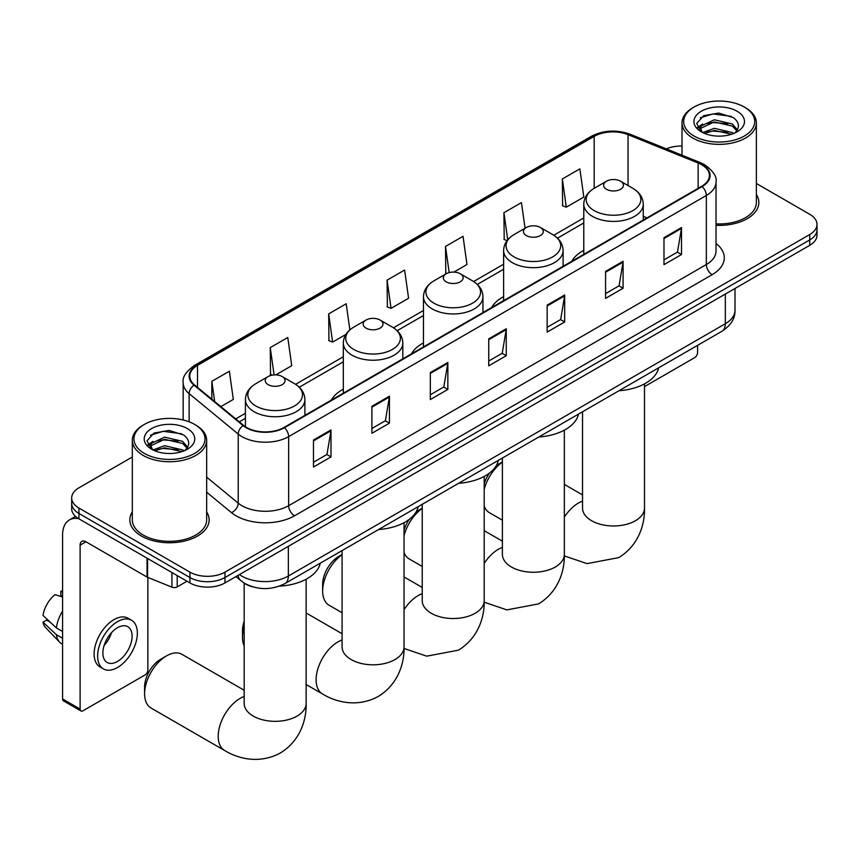 <?xml version="1.0" encoding="UTF-8"?>
<svg xmlns="http://www.w3.org/2000/svg" width="860" height="860" viewBox="0 0 860 860"><rect width="100%" height="100%" fill="white"/><g stroke="black" fill="none" stroke-linecap="round" stroke-linejoin="round"><path stroke-width="1.29" d="M343.323 389.171A43.785 25.284 0 0 0 331.304 400.126M423.475 342.893A43.785 25.284 0 0 0 411.456 353.858M503.627 296.614A43.785 25.284 0 0 0 491.597 307.579M583.779 250.346A43.785 25.284 0 0 0 571.75 261.311M252.883 586.896A24.789 14.308 180 0 1 242.875 582.209M132.311 457.004L78.937 487.824A24.789 14.308 0 0 0 71.681 497.94L71.681 508.733A24.789 14.308 0 0 0 78.937 518.849L189.931 582.929A24.789 14.308 0 0 0 224.976 582.929L809.744 245.326A24.789 14.308 0 0 0 817 235.21L817 229.814A24.789 14.308 0 0 1 809.744 239.929A24.789 14.308 0 0 0 817 229.814L817 224.417A24.789 14.308 0 0 0 809.744 214.291L756.37 183.481M71.681 497.94A24.789 14.308 0 0 0 78.937 508.056L189.931 572.136A24.789 14.308 0 0 0 224.976 572.136L224.976 577.533L809.744 239.929L224.976 577.533A24.789 14.308 0 0 1 189.931 577.533A24.789 14.308 0 0 0 224.976 577.533L224.976 582.929M78.937 508.056L78.937 513.452L189.931 577.533L78.937 513.452A24.789 14.308 0 0 1 71.681 503.337A24.789 14.308 0 0 0 78.937 513.452L78.937 518.849M132.311 511.893A39.657 22.898 0 0 0 129.828 519.859A39.657 22.898 0 0 0 141.438 536.049A39.657 22.898 0 0 0 184.663 541.015A39.657 22.898 0 0 0 209.141 519.859A39.657 22.898 0 0 0 206.658 511.893A39.657 22.898 0 0 1 209.141 519.859A39.657 22.898 0 0 1 184.663 541.015A39.657 22.898 0 0 1 141.438 536.049A39.657 22.898 0 0 1 129.828 519.859A39.657 22.898 0 0 1 132.311 511.893M701.663 164.712A26.434 15.265 180 0 1 709.414 175.504A26.434 15.265 180 0 1 701.663 186.298L283.983 427.452A26.434 15.265 180 0 1 243.627 425.41L194.553 384.947A26.434 15.265 180 0 1 189.77 376.185A26.434 15.265 180 0 1 197.51 365.392L594.185 136.374A26.434 15.265 180 0 1 628.047 134.665L698.137 163.002A26.434 15.265 180 0 1 701.663 164.712M702.136 164.443A27.101 15.641 0 0 0 698.513 162.69L628.423 134.353A27.101 15.641 0 0 0 593.722 136.106L197.048 365.124A27.101 15.641 0 0 0 194.016 385.162L243.09 425.625A27.101 15.641 0 0 0 284.445 427.721L702.136 186.566A27.101 15.641 0 0 0 702.136 164.443M313.481 440.03L313.481 467.012L331.003 456.896L331.003 429.914L313.481 440.03M313.481 462.228L326.983 454.435L330.939 430.806A6.611 3.816 -120 0 0 331.003 429.914M326.864 454.499L331.003 456.896M371.896 406.307L371.896 433.289L389.429 423.163L389.429 396.18L371.896 406.307M371.896 428.495L385.398 420.701L389.354 397.083A6.611 3.816 -120 0 0 389.429 396.18M385.28 420.776L389.429 423.163M430.322 372.573L430.322 399.556L447.845 389.44L447.845 362.458L430.322 372.573M430.322 394.772L443.814 386.978L447.77 363.35A6.611 3.816 -120 0 0 447.845 362.458M443.695 387.043L447.845 389.44M663.984 237.672L663.984 264.654L681.518 254.528L681.518 227.545L663.984 237.672M663.984 259.86L677.486 252.066L681.442 228.448A6.611 3.816 -120 0 0 681.518 227.545M677.368 252.141L681.518 254.528M605.569 271.394L605.569 298.377L623.091 288.261L623.091 261.279L605.569 271.394M605.569 293.593L619.071 285.8L623.027 262.171A6.611 3.816 -120 0 0 623.091 261.279M618.953 285.864L623.091 288.261M547.154 305.117L547.154 332.1L564.676 321.984L564.676 295.002L547.154 305.117M547.154 327.316L560.655 319.522L564.611 295.904A6.611 3.816 -120 0 0 564.676 295.002M560.537 319.587L564.676 321.984M488.738 338.851L488.738 365.833L506.26 355.717L506.26 328.735L488.738 338.851M488.738 361.039L502.229 353.245L506.185 329.627A6.611 3.816 -120 0 0 506.26 328.735M502.111 353.32L506.26 355.717M716.025 225.309A39.657 22.898 0 0 0 758.853 202.487A39.657 22.898 0 0 0 756.37 194.521A39.657 22.898 0 0 1 758.853 202.487A39.657 22.898 0 0 1 716.025 225.309M224.976 572.136L809.744 234.533A24.789 14.308 0 0 0 817 224.417M682.012 146.028A24.789 14.308 0 0 0 666.35 148.887M275.802 374.895L291.733 365.693L287.777 337.496L270.255 347.623L270.534 374.433M220.848 406.619L233.318 399.416L229.362 371.23L211.839 381.346L211.839 399.19M453.854 272.093L466.991 264.514L463.035 236.317L445.502 246.433L445.792 273.254M525.052 228.233L521.45 202.595L503.928 212.71L504.207 239.531M562.343 178.977L566.299 207.174L583.822 197.058L579.866 168.861L562.343 178.977L562.623 205.798M349.859 329.875L346.193 303.773L328.671 313.889L328.95 340.71M387.086 280.166L391.042 308.353L408.575 298.237L404.619 270.04L387.086 280.166L387.376 306.977M391.042 308.353L387.086 306.88M446.577 273.555L445.502 273.147M445.502 246.433L449.178 272.577M507.067 240.596L503.928 239.424M503.928 212.71L507.722 239.779M566.299 207.174L562.343 205.69M328.671 313.889L332.627 342.087L345.881 334.433M332.627 342.087L328.671 340.603M272.351 375.111L270.255 374.326M270.255 347.623L274.082 374.917M211.839 381.346L214.667 401.534M644.495 386.602L694.654 357.642A4.128 2.387 120 0 0 697.578 352.579L697.578 345.344M694.074 136.041A35.529 20.511 0 0 0 744.308 136.041A35.529 20.511 0 0 0 744.308 107.038L745.48 107.715A37.173 21.468 0 0 1 756.37 122.894A37.173 21.468 0 0 1 733.419 142.728A37.173 21.468 0 0 1 692.902 138.073A37.173 21.468 0 0 1 682.012 122.894A37.173 21.468 0 0 1 692.902 107.715L694.074 107.038A35.529 20.511 0 0 0 694.074 136.041M716.025 223.879A37.173 21.468 0 0 0 756.37 202.487L756.37 122.894M702.663 132.59L714.359 128.333L732.397 132.558L733.677 133.504M704.437 133.397L714.359 130.483L731.677 134.235M702.341 132.418L700.524 128.409L701.158 125.969L714.359 119.776L732.397 123.99L737.353 129.849M700.577 131.247L700.524 128.409M700.642 129.484L701.158 128.108L714.359 121.916L732.397 126.13L736.784 130.731M734.462 133.171A18.673 10.782 0 0 0 735.257 132.462C740.019 127.269 739.396 122.335 733.376 117.648L718.766 113.058L703.706 115.681L696.707 123.442L701.244 131.741M737.074 111.219A25.284 14.598 0 0 0 701.373 111.187A25.284 14.598 0 0 0 701.212 131.795A25.284 14.598 0 0 0 701.319 131.859A25.284 14.598 0 0 0 737.181 131.795A25.284 14.598 0 0 0 737.074 111.219M736.848 131.988L738.665 130.752M745.48 107.715L744.308 107.038A35.529 20.511 0 0 0 694.074 107.038M700.244 117.82L712.886 113.928L731.29 116.38M697.804 128.237L701.255 125.796M706.952 123.571L712.886 122.496L727.775 123.765M706.952 132.139L712.886 131.064L727.775 132.332M697.417 127.549L702.684 124.012M484.202 483.858A22.715 13.115 -60 0 1 489.48 473.043M496.102 465.905A22.715 13.115 -60 0 1 499.015 463.916L502.39 461.971L499.015 463.916M502.39 462.132A30.982 17.888 120 0 0 484.202 489.351M484.202 506.174A30.982 17.888 120 0 0 489.372 512.667L502.39 520.182M583.779 254.367L583.779 204.239A29.745 17.168 0 0 0 592.486 216.376A29.745 17.168 0 0 0 624.897 220.106A29.745 17.168 0 0 0 643.258 204.239C643.033 197.617 639.561 192.307 632.831 188.319L620.522 181.202A9.912 5.719 0 0 0 606.504 181.202A9.912 5.719 0 0 0 606.504 189.297A9.912 5.719 0 0 0 620.522 189.297A9.912 5.719 0 0 0 620.522 181.202L632.831 188.319A27.326 15.77 0 0 1 632.831 210.625A27.326 15.77 0 0 1 594.196 210.625A27.326 15.77 0 0 1 594.196 188.319L594.185 136.374M618.974 390.73A45.44 26.23 0 0 0 658.62 367.844M404.05 530.125A22.715 13.115 -60 0 1 409.328 519.311M415.95 512.173A22.715 13.115 -60 0 1 418.863 510.184L422.238 508.238L418.863 510.184M422.238 508.4A30.982 17.888 120 0 0 404.05 535.63M404.05 552.442A30.982 17.888 120 0 0 409.22 558.936L422.238 566.45M526.352 235.575A9.912 5.719 0 0 0 540.381 235.575A9.912 5.719 0 0 0 540.381 227.481L552.69 234.587A27.326 15.77 0 0 1 552.69 256.893A27.326 15.77 0 0 1 514.043 256.893A27.326 15.77 0 0 1 514.043 234.587C507.314 238.585 503.842 243.896 503.627 250.507A29.745 17.168 0 0 0 512.334 262.655A29.745 17.168 0 0 0 544.745 266.374A29.745 17.168 0 0 0 563.106 250.507C562.891 243.896 559.419 238.585 552.69 234.587L540.381 227.481A9.912 5.719 0 0 0 526.352 227.481A9.912 5.719 0 0 0 526.352 235.575M538.833 436.998A45.44 26.23 0 0 0 578.479 414.112M342.087 554.678A30.982 17.888 120 0 0 322.65 591.035L322.65 584.284A22.715 13.115 -60 0 1 338.722 556.463L342.087 554.517L338.722 556.463M322.65 591.035A30.982 17.888 120 0 0 329.068 605.214L342.087 612.728M446.211 281.844A9.912 5.719 0 0 0 460.229 281.844A9.912 5.719 0 0 0 460.229 273.76L472.538 280.865A27.326 15.77 0 0 1 472.538 303.171A27.326 15.77 0 0 1 433.902 303.171A27.326 15.77 0 0 1 433.902 280.865C427.173 284.853 423.7 290.164 423.475 296.786A29.745 17.168 0 0 0 432.182 308.923A29.745 17.168 0 0 0 464.604 312.653A29.745 17.168 0 0 0 482.954 296.786C482.739 290.164 479.267 284.853 472.538 280.865L460.229 273.76A9.912 5.719 0 0 0 446.211 273.76A9.912 5.719 0 0 0 446.211 281.844M458.681 483.277A45.44 26.23 0 0 0 498.327 460.39M244.175 626.639A30.982 17.888 120 0 0 242.509 637.303L242.509 630.563A22.715 13.115 -60 0 1 244.175 621.35M242.509 637.303A30.982 17.888 120 0 0 244.175 646.043M366.059 328.122A9.912 5.719 0 0 0 380.077 328.122A9.912 5.719 0 0 0 380.077 320.027L392.386 327.133A27.326 15.77 0 0 1 392.386 349.44A27.326 15.77 0 0 1 353.75 349.44A27.326 15.77 0 0 1 353.75 327.133C347.021 331.132 343.548 336.443 343.323 343.054A29.745 17.168 0 0 0 352.041 355.202A29.745 17.168 0 0 0 384.452 358.921A29.745 17.168 0 0 0 402.813 343.054C402.587 336.443 399.115 331.132 392.386 327.133L380.077 320.027A9.912 5.719 0 0 0 366.059 320.027A9.912 5.719 0 0 0 366.059 328.122M378.529 529.545A45.44 26.23 0 0 0 418.175 506.658M144.598 693.826L144.598 687.086A22.715 13.115 -60 0 1 160.659 659.265L166.507 655.89A30.982 17.888 120 0 0 144.598 693.826A30.982 17.888 120 0 0 151.016 708.016L224.621 750.511A30.982 17.888 -60 0 1 219.87 725.689A30.982 17.888 -60 0 1 240.112 698.384A30.982 17.888 -60 0 1 244.175 696.471M268.148 384.646A9.912 5.719 0 0 0 282.166 384.646A9.912 5.719 0 0 0 282.166 376.551L294.475 383.657A27.326 15.77 0 0 1 294.475 405.974A27.326 15.77 0 0 1 255.839 405.974A27.326 15.77 0 0 1 255.839 383.657C249.11 387.656 245.637 392.966 245.423 399.588A29.745 17.168 0 0 0 254.13 411.725A29.745 17.168 0 0 0 286.541 415.444A29.745 17.168 0 0 0 304.902 399.588C304.687 392.966 301.204 387.656 294.475 383.657L282.166 376.551A9.912 5.719 0 0 0 268.148 376.551A9.912 5.719 0 0 0 268.148 384.646M279.382 586.154A45.44 26.23 0 0 0 320.264 563.182M244.175 690.258L181.998 654.353A30.982 17.888 120 0 0 166.507 655.89L160.659 659.265M177.225 575.598L177.225 586.896L187.007 581.242M78.658 518.688A33.045 19.081 -120 0 0 69.423 519.913A33.045 19.081 -120 0 0 62.576 535.038L62.576 698.954L80.109 709.07L80.109 545.154A8.267 4.773 60 0 1 81.818 541.381A8.267 4.773 60 0 1 85.946 541.789L147.028 577.049L147.028 558.162M80.109 709.07A4.128 2.387 120 0 0 80.958 710.962L63.436 700.846A4.128 2.387 -60 0 1 62.576 698.954M80.958 710.962A4.128 2.387 120 0 0 83.022 710.758L144.942 675.014A4.128 2.387 120 0 0 147.866 669.951L147.866 577.436M177.225 586.896A4.128 2.387 180 0 1 171.935 587.165L147.576 577.318A4.128 2.387 180 0 1 147.028 577.049M117.487 661.447A20.651 11.922 120 0 0 130.989 643.248A20.651 11.922 120 0 0 127.817 626.703A20.651 11.922 120 0 0 117.487 627.725A20.651 11.922 120 0 0 103.995 645.924A20.651 11.922 120 0 0 107.167 662.479A20.651 11.922 120 0 0 117.487 661.447M104.146 645.441A20.651 11.922 120 0 0 111.563 632.605M62.576 591.82L60.823 591.293L60.823 595.432L62.576 596.453M131.537 620.264L128.032 618.243A28.09 16.222 120 0 0 113.982 619.63A28.09 16.222 120 0 0 95.632 644.376A28.09 16.222 120 0 0 99.943 666.887L103.447 668.919A28.09 16.222 120 0 0 117.487 667.521A28.09 16.222 120 0 0 135.837 642.775A28.09 16.222 120 0 0 131.537 620.264A28.09 16.222 120 0 0 117.487 621.651A28.09 16.222 120 0 0 99.136 646.408A28.09 16.222 120 0 0 103.447 668.919M62.576 611.137A27.262 15.738 120 0 0 56.373 627.929L43 615.416A21.479 12.405 120 0 1 54.986 594.658L62.576 596.969M62.576 631.519L56.373 627.929M50.235 622.188L46.59 620.092L43 622.167L56.373 634.68L62.576 638.26M56.373 634.68A27.262 15.738 120 0 0 59.738 642.291A27.262 15.738 120 0 0 61.802 643.914L62.576 644.366M62.576 590.798A21.479 12.405 120 0 0 60.823 591.293M43 622.167A21.479 12.405 120 0 0 45.537 627.51L59.738 642.291M144.362 453.413A35.529 20.511 0 0 0 194.607 453.413A35.529 20.511 0 0 0 194.607 424.41L195.768 425.087A37.173 21.468 0 0 1 206.658 440.266A37.173 21.468 0 0 1 183.707 460.1A37.173 21.468 0 0 1 143.19 455.445A37.173 21.468 0 0 1 132.311 440.266A37.173 21.468 0 0 1 143.19 425.087L144.362 424.41A35.529 20.511 0 0 0 144.362 453.413M132.311 440.266L132.311 519.859A37.173 21.468 0 0 0 143.19 535.038A37.173 21.468 0 0 0 183.707 539.693A37.173 21.468 0 0 0 206.658 519.859L206.658 440.266M152.951 449.963L164.647 445.706L182.685 449.93L183.965 450.877M154.725 450.769L164.647 447.856L181.965 451.608M152.628 449.801L150.812 445.781L151.446 443.341L164.647 437.149L182.685 441.363L187.641 447.221M150.865 448.619L150.812 445.781M150.93 446.856L151.446 445.48L164.647 439.288L182.685 443.502L187.072 448.103M184.76 450.543A18.673 10.782 0 0 0 185.545 449.834C190.307 444.642 189.684 439.707 183.664 435.02L169.054 430.43L153.994 433.053L146.995 440.815L151.532 449.113M187.362 428.592A25.284 14.598 0 0 0 151.661 428.56A25.284 14.598 0 0 0 151.5 449.167A25.284 14.598 0 0 0 151.607 449.232A25.284 14.598 0 0 0 187.469 449.167A25.284 14.598 0 0 0 187.362 428.592M187.136 449.361L188.953 448.125M195.768 425.087L194.607 424.41A35.529 20.511 0 0 0 144.362 424.41M150.532 435.192L163.185 431.301L181.578 433.752M148.092 445.609L151.543 443.169M157.24 440.943L163.185 439.868L178.063 441.148M157.24 449.511L163.185 448.436L178.063 449.705M147.705 444.921L152.972 441.384M239.413 574.598A33.045 19.081 0 0 0 241.628 576.017A33.045 19.081 0 0 0 288.358 576.017L725.324 323.736A33.045 19.081 0 0 0 735.01 310.245C735.246 318.447 730.882 325.467 721.905 331.304L284.94 583.585A16.523 9.535 60 0 0 288.358 576.017L288.358 546.337M725.324 294.055L725.324 323.736A16.523 9.535 60 0 1 721.905 331.304M238.07 575.372A16.523 11.051 129.5 0 0 240.95 580.747L235.93 576.608M809.744 245.326L809.744 234.533M189.931 582.929L189.931 572.136M716.025 243.498A41.312 23.843 180 0 1 712.188 274.662L294.496 515.817A8.267 4.773 60 0 1 288.659 505.702L706.339 264.547A33.045 19.081 0 0 0 716.025 251.055L716.025 181.987A33.045 19.081 180 0 1 706.339 195.478A8.267 4.773 -120 0 0 702.136 186.566M294.496 515.817A41.312 23.843 180 0 1 236.081 515.817A41.312 23.843 180 0 1 231.447 512.635L206.658 492.189M243.09 425.625A8.267 5.525 129.5 0 0 238.22 434.074L238.22 503.154A33.045 19.081 0 0 0 241.918 505.702A33.045 19.081 0 0 0 288.659 505.702L288.659 436.622A33.045 19.081 180 0 1 238.22 434.074L189.135 393.611A33.045 19.081 180 0 1 183.158 382.668L183.158 419.992M716.025 181.987C717.122 176.827 713.327 171.065 704.63 164.712L700.287 162.604A8.267 3.87 112 0 0 698.513 162.69M700.287 162.604L630.197 134.268C616.512 129.419 603.516 130.129 591.228 136.374A8.267 4.773 60 0 1 593.722 136.106M197.048 365.124A8.267 4.773 -120 0 0 194.553 365.392C185.975 371.552 182.18 377.314 183.158 382.668M194.016 385.162A8.267 5.525 129.5 0 0 189.135 393.611L189.135 421.83M630.197 134.268A8.267 3.87 112 0 0 628.423 134.353M284.445 427.721A8.267 4.773 60 0 1 288.659 436.622L706.339 195.478L706.339 264.547A8.267 4.773 60 0 0 712.188 274.662M206.658 477.128L238.22 503.154A8.267 5.525 -50.5 0 1 231.447 512.635M197.51 365.392L197.51 387.387M698.137 163.002L698.137 188.34M628.047 134.665L628.047 185.545M646.978 217.87L643.258 216.365M583.779 217.946L553.786 235.253M503.627 264.214L473.634 281.532M423.475 310.492L393.482 327.8M343.323 356.76L295.582 384.334M245.423 413.284L235.726 418.885M488.738 339.7L506.185 329.627M547.154 305.977L564.611 295.904M605.569 272.255L623.027 262.171M663.984 238.521L681.442 228.448M430.322 373.433L447.77 363.35M371.896 407.156L389.354 397.083M313.481 440.89L330.939 430.806M644.495 383.872L644.495 508.099A30.982 17.888 180 0 1 635.422 520.741A30.982 17.888 180 0 1 591.605 520.741A30.982 17.888 180 0 1 582.532 508.099L582.607 509.303M564.343 517.139A30.982 17.888 -60 0 1 578.468 503.035A30.982 17.888 -60 0 1 582.532 501.122M564.343 430.15L564.343 554.367A30.982 17.888 180 0 1 555.27 567.019A30.982 17.888 180 0 1 511.463 567.019A30.982 17.888 180 0 1 502.39 554.367L502.455 555.582M484.202 563.418A30.982 17.888 -60 0 1 498.316 549.314A30.982 17.888 -60 0 1 502.39 547.401M484.202 476.418L484.202 600.645A30.982 17.888 180 0 1 475.128 613.288A30.982 17.888 180 0 1 431.312 613.288A30.982 17.888 180 0 1 422.238 600.645L422.303 601.85M404.05 609.686A30.982 17.888 -60 0 1 418.164 595.582A30.982 17.888 -60 0 1 422.238 593.679M404.05 522.697L404.05 646.913A30.982 17.888 180 0 1 394.976 659.566A30.982 17.888 180 0 1 351.16 659.566A30.982 17.888 180 0 1 342.087 646.913L342.162 648.128M404.05 646.913C404.469 662.469 398.685 683.958 378.292 696.439C357.287 707.855 335.798 702.125 322.532 693.988A30.982 17.888 -60 0 1 317.781 669.155A30.982 17.888 -60 0 1 338.023 641.861A30.982 17.888 -60 0 1 342.087 639.947M306.138 579.221L306.138 703.448A30.982 17.888 180 0 1 297.065 716.09A30.982 17.888 180 0 1 253.249 716.09A30.982 17.888 180 0 1 244.175 703.448L244.251 704.652M80.109 545.154L85.946 541.789M147.576 558.484L147.576 577.318M171.935 587.165L171.935 572.545M284.94 583.585C271.642 590.261 258.344 590.261 245.046 583.585L240.95 580.747M735.01 310.245L735.01 288.476M591.228 136.374L194.553 365.392M583.779 222.966L557.484 238.145M503.627 269.245L477.332 284.423M423.475 315.512L397.191 330.692M343.323 361.791L299.28 387.226M245.423 418.315L239.306 421.841M682.012 155.219L682.012 122.894M644.495 508.099C644.914 523.654 639.13 545.133 618.738 557.613L587.036 563.622L564.332 555.925M643.258 220.02L643.258 204.239M583.779 204.239C583.994 197.617 587.466 192.307 594.196 188.319L606.504 181.202M582.532 494.908L564.343 484.406M582.532 411.768L582.532 508.099M564.343 554.367C564.762 569.922 558.989 591.411 538.586 603.892L506.884 609.89L484.18 602.204M563.106 266.299L563.106 250.507M503.627 300.635L503.627 250.507M526.352 227.481L514.043 234.587M502.39 541.187L484.202 530.684M502.39 458.047L502.39 554.367M484.202 600.645C484.621 616.201 478.837 637.679 458.444 650.16L426.743 656.169L404.039 648.472M482.954 312.567L482.954 296.786M423.475 346.913L423.475 296.786M446.211 273.76L433.902 280.865M422.238 587.455L404.05 576.952M422.238 504.315L422.238 600.645M322.532 693.988L306.138 684.517M402.813 358.846L402.813 343.054M343.323 393.181L343.323 343.054M366.059 320.027L353.75 327.133M342.087 633.734L306.138 612.976M342.087 550.593L342.087 646.913M306.138 703.448C306.558 719.003 300.774 740.481 280.381 752.962C259.376 764.379 237.887 758.649 224.621 750.511M304.902 415.369L304.902 399.588M245.423 426.721L245.423 399.588M268.148 376.551L255.839 383.657M244.175 583.155L244.175 703.448M69.423 519.913L75.519 516.387"/></g></svg>
